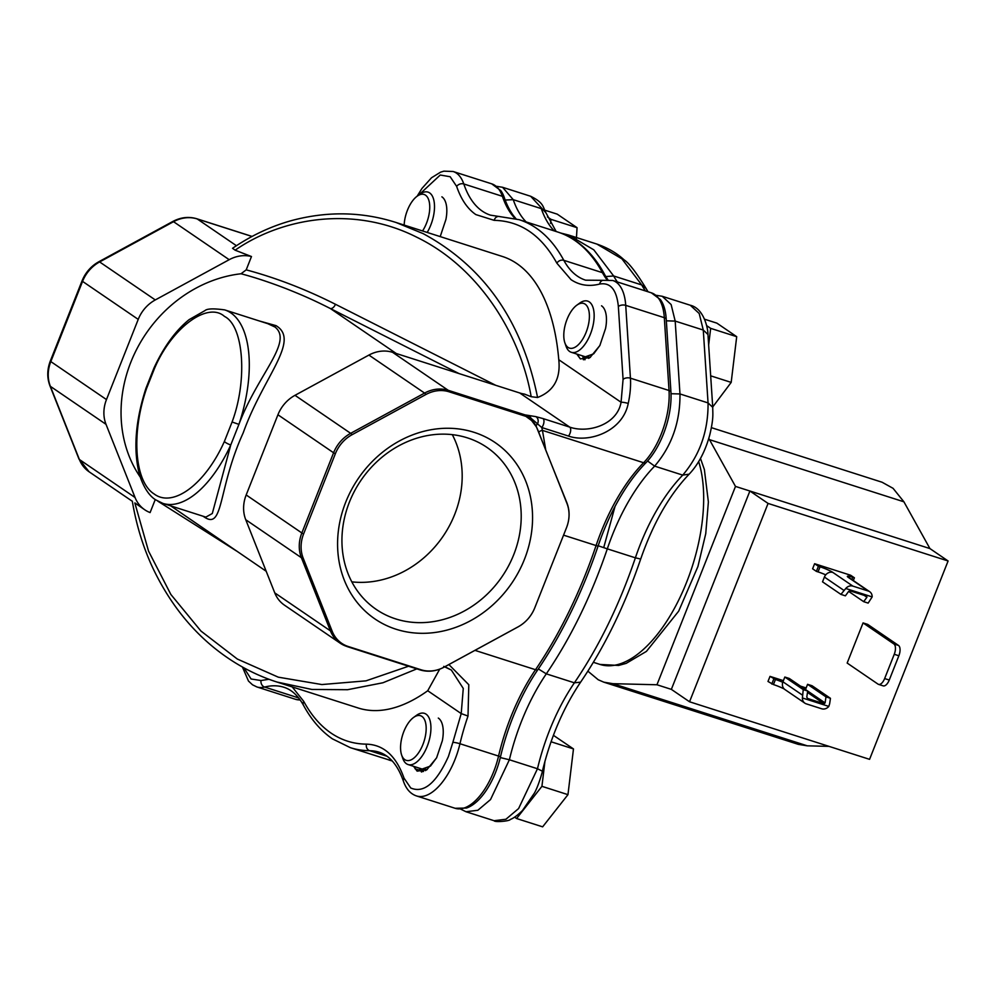 <?xml version="1.0" encoding="UTF-8"?>
<svg xmlns="http://www.w3.org/2000/svg" width="998" height="998" viewBox="0 0 998 998"><rect width="100%" height="100%" fill="white"/><g stroke="black" fill="none" stroke-linecap="round" stroke-linejoin="round"><path stroke-width="1.5" d="M154.191 493.998C173.153 508.157 205.339 484.092 224.363 441.528A5.327 1.16 24.7 0 0 230.763 444.958L238.921 424.362L232.085 422.004C247.691 380.35 243.774 325.859 224.488 316.428C207.534 301.134 171.319 328.205 154.316 368.911A5.327 1.16 24.7 0 1 153.929 368.112L145.995 388.147L146.581 388.422C130.975 433.332 134.468 481.735 154.191 493.998M536.113 425.959A5.327 3.805 166.6 0 1 537.548 423.863L541.739 427.518L568.448 436.051C588.957 443.337 622.752 431.46 628.229 403.454A5.327 0.923 12.3 0 0 621.068 402.256C617.151 424.973 587.872 433.494 569.733 427.119L519.721 392.975A40.594 35.329 124.3 0 0 524.524 394.11L531.173 396.705L537.573 397.491C553.69 391.216 560.764 378.641 558.78 359.729L621.068 402.256L623.076 379.377L618.361 306.548C616.689 289.694 610.464 282.197 599.673 284.056C588.945 286.775 579.389 285.291 571.006 279.627L556.872 263.198C541.403 235.216 520.507 220.92 494.185 220.346L475.859 214.595C467.526 208.856 461.126 199.45 456.647 186.401L450.185 176.746L440.255 175.012L418.574 195.184M292.214 686.923L303.729 701.369C311.251 715.192 320.333 725.746 330.987 733.043C341.678 740.316 353.492 744.009 366.453 744.146C383.706 744.695 396.231 756.035 404.04 778.166L410.727 787.983C423.788 793.61 436.351 783.106 448.426 756.472L452.855 742.362A5.327 0.761 13.2 0 1 459.966 743.735A54.179 25.811 107.7 0 1 455.051 759.378A54.179 25.811 107.7 0 1 416.528 795.942L455.125 808.28L466.478 808.031A53.405 25.449 -72.3 0 0 500.485 756.821A136.115 64.87 107.7 0 1 537.648 669.97A276.384 131.711 107.7 0 0 588.022 573.463A276.384 131.711 107.7 0 0 598.052 546.156A136.115 64.87 -72.3 0 1 645.831 462.86A55.476 26.435 -72.3 0 0 663.296 434.404A55.476 26.435 -72.3 0 0 670.918 391.615A5.327 2.982 176.3 0 0 669.034 390.505L664.319 317.688A54.179 25.811 -72.3 0 0 654.638 294.447A54.179 25.811 -72.3 0 0 651.345 292.826L612.747 280.488L602.817 280.326A5.327 4.491 -104.4 0 0 599.673 284.056M396.081 629.251A106.711 92.889 -55.7 0 1 345.707 502.219A106.711 92.889 -55.7 0 1 474.05 432.321A106.711 92.889 -55.7 0 1 524.437 559.354A106.711 92.889 -55.7 0 1 396.081 629.251M467.413 437.873A98.116 85.404 124.3 0 0 354.602 490.891A98.116 85.404 124.3 0 0 376.246 609.429A98.116 85.404 124.3 0 0 395.732 618.922A98.116 85.404 124.3 0 0 508.543 565.916A98.116 85.404 124.3 0 0 486.899 447.366A98.116 85.404 124.3 0 0 467.413 437.873M275.024 327.045L267.714 323.651L224.725 309.904A101.559 48.391 107.7 0 1 230.9 312.935A101.559 48.391 107.7 0 1 238.921 424.362C257.571 374.599 293.512 341.89 275.024 327.045M537.573 397.491C522.179 321.219 484.03 266.603 423.127 233.619L396.106 222.504L502.456 256.498A237 112.936 -72.3 0 1 516.852 263.584A237 112.936 -72.3 0 1 558.78 359.729M436.687 757.669L430.462 766.077L422.104 769.059L427.244 769.47M438.309 718.073A26.871 12.812 107.7 0 1 438.384 718.123A26.871 12.812 107.7 0 1 442.339 740.716L436.613 757.819L426.745 769.832L417.127 771.142L413.921 766.414M599.91 345.42L593.685 353.828L585.327 356.81L590.467 357.222M601.532 305.812A26.871 12.812 107.7 0 1 601.607 305.862A26.871 12.812 107.7 0 1 605.561 328.454L599.835 345.57L589.968 357.571L580.349 358.893L577.143 354.165M441.889 196.831A26.871 12.812 107.7 0 1 441.964 196.88A26.871 12.812 107.7 0 1 445.919 219.473L440.268 236.426M583.406 359.767A227.881 108.595 -72.3 0 0 583.032 357.334M651.345 292.826L660.439 299.612A53.405 25.449 107.7 0 1 666.202 318.799L670.918 391.615M504.314 197.604A5.327 3.942 161.2 0 0 502.393 196.307A54.179 25.811 -72.3 0 0 494.996 185.453A54.179 25.811 -72.3 0 0 491.702 183.832L500.796 190.618A53.405 25.449 107.7 0 1 504.314 197.604A136.115 64.87 -72.3 0 0 513.259 215.393L516.003 218.762M604.376 274.026A5.327 4.266 151.6 0 0 602.418 272.666A277.157 132.073 -72.3 0 0 574.586 240.293A277.157 132.073 -72.3 0 0 557.745 232.023C572.74 236.913 585.552 246.581 596.18 261.027A276.384 131.711 107.7 0 1 604.376 274.026A136.115 64.87 -72.3 0 0 607.882 279.702M535.589 425.285L531.348 419.572L526.308 415.792L530.911 418.15L537.548 423.863A5.327 4.266 -78 0 0 535.801 416.628L543.012 418.574A5.327 2.545 107.7 0 1 543.885 422.528A5.327 2.545 107.7 0 1 541.739 427.518L542.45 430.388L643.598 462.735A135.354 64.496 -72.3 0 0 596.08 545.557L563.558 535.153M538.858 432.109A5.327 4.242 171.2 0 1 542.45 430.388L545.632 449.187M585.14 359.654L583.144 356.086M584.666 359.717L582.395 355.849M588.633 358.382L588.396 357.758M580.349 358.893L576.807 354.053M243.986 667.874L251.072 678.989L261.014 680.536L268.973 679.276M421.917 771.903L419.921 768.335M421.443 771.978L419.172 768.098M425.41 770.643L425.173 770.019M417.127 771.142L413.584 766.314M444.883 666.739L451.346 670.057L463.272 688.445L461.213 713.595L468.012 716.053L468.798 684.728L448.888 664.556M536.101 426.495L531.597 420.545L525.871 416.353L449.1 391.802A33.121 28.83 -55.7 0 0 425.946 394.484L352.032 434.729A33.121 28.83 -55.7 0 0 335.353 453.741L303.604 533.93A33.121 28.83 -55.7 0 0 303.18 558.131L332.184 631.285A33.121 28.83 -55.7 0 0 348.252 646.504L421.031 669.77A33.121 28.83 124.3 0 0 444.185 667.088L518.099 626.844A33.121 28.83 124.3 0 0 534.778 607.832L566.527 527.643A33.121 28.83 124.3 0 0 566.951 503.441L537.947 430.288A33.121 28.83 124.3 0 0 536.101 426.495A5.327 2.433 -30.4 0 0 535.951 425.672L532.982 421.381M526.557 416.653L526.308 415.792A5.327 4.678 98.4 0 0 525.035 414.881L535.801 416.628M106.474 399.574L50.811 361.575L82.56 281.386A5.327 0.661 21.6 0 1 82.061 280.85C85.504 272.466 91.105 266.092 98.852 261.738A5.327 1.335 61.4 0 0 98.752 261.813A33.121 28.83 124.3 0 0 82.085 280.825A5.327 0.661 21.6 0 0 82.061 280.85L50.337 361.014A5.327 0.661 21.6 0 0 50.312 361.039A5.327 0.661 21.6 0 0 50.811 361.575A33.882 29.491 124.3 0 0 50.374 386.338L106.025 424.337A33.882 29.491 -55.7 0 1 106.474 399.574L138.223 319.385A33.882 29.491 -55.7 0 1 155.289 299.936L229.191 259.692A33.882 29.491 -55.7 0 1 251.471 256.536L246.207 269.859C276.059 277.856 305.812 289.333 335.453 304.278L495.694 385.29M525.871 416.353A5.327 2.545 -72.3 0 0 525.035 414.881L448.264 390.33L392.601 352.331A33.882 29.491 124.3 0 0 368.911 355.076L294.996 395.32A33.882 29.491 124.3 0 0 277.931 414.769L246.182 494.958A33.882 29.491 124.3 0 0 245.745 519.721L274.762 592.874A33.882 29.491 124.3 0 0 284.467 605.162L340.131 643.161A33.882 29.491 -55.7 0 1 330.425 630.873L301.408 557.72A33.882 29.491 -55.7 0 1 301.845 532.957L333.594 452.768A33.882 29.491 -55.7 0 1 350.66 433.332L424.574 393.075A33.882 29.491 -55.7 0 1 448.264 390.33A5.327 2.545 -72.3 0 1 449.1 391.802M451.346 670.057L443.748 666.39M132.31 501.146C136.302 525.023 143.163 547.341 152.869 568.087C171.831 607.857 198.016 638.608 231.424 660.364C245.82 669.695 261.002 676.931 277.007 682.058L358.12 707.981A237 112.936 -72.3 0 0 427.73 690.741L439.706 669.171M277.007 682.058L311.925 689.456L347.591 689.705L382.92 682.769L416.84 668.872M134.842 502.942L148.54 551.121L170.87 594.484L200.935 631.035L237.324 659.042L278.28 677.168L321.855 684.553L365.992 680.848L408.569 666.227M531.173 396.705C520.494 335.49 479.976 267.863 416.628 237.15C353.704 205.363 282.209 217.552 235.116 250.186L232.522 248.302C251.571 235.328 271.543 226.01 292.439 220.346C327.843 211.027 362.399 211.751 396.094 222.504M205.838 517.114L212.3 513.508L230.763 444.958A101.559 48.391 107.7 0 1 162.874 503.379L205.688 517.064M155.251 499.561L150.099 512.573A33.882 29.491 -55.7 0 1 144.747 509.778L135.017 503.029M144.747 509.778A33.882 29.491 -55.7 0 1 135.042 497.491L106.025 424.337M235.116 250.186L251.471 256.536M236.364 550.896L157.846 501.196M519.721 392.975L392.601 352.331M396.231 353.492L330.363 308.532A5.327 3.144 116.8 0 0 335.453 304.278M259.006 320.869L276.022 325.647C300.747 340.53 263.16 376.77 243.2 432.87C218.051 487.985 223.639 529.127 205.077 517.55L202.956 516.191M459.005 373.564L330.363 308.532C312.162 299.325 301.471 294.784 285.74 288.509C269.098 282.135 254.203 277.219 241.029 273.764A128.642 111.976 124.3 0 0 135.79 351.071A128.642 111.976 124.3 0 0 140.182 476.969M241.029 273.764L246.207 269.859M170.758 505.899L266.179 571.255M351.807 581.859A98.116 85.404 124.3 0 0 443.087 536.263A98.116 85.404 124.3 0 0 452.306 434.654M898.861 655.761A8.595 4.092 107.7 0 0 898.512 645.444L867.674 624.386L863.058 622.914L847.165 663.059L878.003 684.117A8.595 4.092 107.7 0 0 878.527 684.366A8.595 4.092 107.7 0 0 884.64 678.565L894.258 654.289L898.861 655.761L889.255 680.037A8.595 4.092 107.7 0 1 883.13 685.851L878.527 684.366M898.512 645.444L893.896 643.972L863.058 622.914M893.896 643.972A8.595 4.092 107.7 0 1 894.258 654.289M689.543 701.781L768.073 503.429L948.1 560.988L869.57 759.341L689.543 701.781L671.355 689.369L749.897 491.016L929.924 548.576L948.1 560.988M814.618 563.72L818.397 566.303L816.389 571.38L812.609 568.798L814.618 563.72L850.62 575.235L854.4 577.805L852.754 577.281A10.317 1.272 -158.4 0 0 847.352 576.345A10.317 1.272 -158.4 0 0 848.3 577.38A7.048 6.138 -55.7 0 1 849.697 578.067L869.707 591.714A7.048 6.138 124.3 0 0 868.297 591.041L848.3 577.38M806.135 687.971L800.533 686.137M783.393 680.661L770.019 676.382L767.998 681.459L773.438 684.566A10.317 1.272 -158.4 0 1 784.241 689.007M587.859 671.155L598.239 679.763L603.852 682.183L612.872 683.68L656.958 684.765L735.489 486.413L708.792 438.434M711.387 427.655L882.082 482.234L893.073 488.334L903.914 501.807L929.924 548.576M829.014 746.367L807.295 745.83L798.275 744.346L603.852 682.183M656.958 684.765L671.355 689.369M768.073 503.429L749.897 491.016L735.489 486.413M829.637 703.802L828.814 706.409A7.048 6.138 -55.7 0 1 821.691 708.78L806.272 703.852A7.048 6.138 124.3 0 1 804.875 703.166A7.048 6.138 124.3 0 1 802.404 697.964L803.24 689.606L807.694 691.04L806.796 697.066L807.494 698.438L824.061 703.74L825.084 702.916L825.995 696.878L830.448 698.313L829.637 703.802M828.814 706.409L802.404 697.964M830.448 698.313L812.048 685.738L807.582 684.316L805.511 689.543M825.084 702.916L789.293 678.465L784.827 677.043L782.943 681.809A7.048 6.138 124.3 0 0 784.877 689.518L804.875 703.166M807.582 684.316L825.995 696.878M770.019 676.382L775.446 679.488A10.317 1.272 -158.4 0 1 782.769 682.283M804.737 689.019A10.317 1.272 -158.4 0 1 805.648 689.219M784.827 677.043L803.24 689.606M771.778 684.042L773.787 678.964M840.927 594.396L845.393 595.831L848.637 591.39L850.096 590.853L866.651 596.155L866.925 597.241L863.682 601.669L868.148 603.104L872.165 596.916L845.755 588.483L840.927 594.396L822.527 581.834L824.41 577.069A7.048 6.138 -55.7 0 1 832.893 572.453L852.891 586.113L868.297 591.041M818.397 566.303L820.057 566.827A10.317 1.272 -158.4 0 1 832.893 572.453M816.389 571.38L818.036 571.904A10.317 1.272 -158.4 0 1 825.733 574.848M853.327 580.537L854.4 577.805M866.651 596.155L866.925 597.241L864.181 595.369M848.637 591.39L863.682 601.669M845.755 588.483A7.048 6.138 -55.7 0 1 852.891 586.113M872.165 596.916A7.048 6.138 124.3 0 0 869.707 591.714M413.596 717.437L416.515 715.329A26.871 12.812 107.7 0 1 424.437 713.358A26.871 12.812 107.7 0 1 426.071 714.156A26.871 12.812 107.7 0 1 427.843 744.645A26.871 12.812 107.7 0 1 408.07 764.555A26.871 12.812 107.7 0 1 406.436 763.744A26.871 12.812 107.7 0 1 402.768 758.355L401.608 754.95A23.428 11.165 107.7 0 1 413.596 717.437A23.428 11.165 107.7 0 1 421.929 716.414A23.428 11.165 107.7 0 1 422.903 744.533A23.428 11.165 107.7 0 1 404.814 759.653A23.428 11.165 107.7 0 1 401.608 754.95M544.958 761.175L541.926 786.324L516.59 818.522L542.638 826.843L567.962 794.658L573.476 748.924L553.403 735.314M516.59 818.522L514.569 817.137M573.476 748.924L551.046 741.764M541.926 786.324L567.962 794.658M576.832 305.176L579.738 303.08A26.871 12.812 107.7 0 1 587.66 301.109A26.871 12.812 107.7 0 1 589.294 301.907A26.871 12.812 107.7 0 1 591.066 332.396A26.871 12.812 107.7 0 1 571.293 352.294A26.871 12.812 107.7 0 1 569.658 351.496A26.871 12.812 107.7 0 1 565.991 346.094L564.831 342.688A23.428 11.165 107.7 0 1 576.832 305.176A23.428 11.165 107.7 0 1 585.152 304.153A23.428 11.165 107.7 0 1 586.125 332.284A23.428 11.165 107.7 0 1 568.037 347.404A23.428 11.165 107.7 0 1 564.831 342.688M712.722 406.972L731.185 382.396L736.699 336.675L716.876 323.14L704.563 319.21M706.659 325.622L710.663 328.354L708.655 345.046M736.699 336.675L710.663 328.354M710.676 375.834L731.185 382.396M404.165 225.086A23.428 11.165 107.7 0 1 417.176 196.182L420.096 194.086A26.871 12.812 107.7 0 1 428.017 192.115A26.871 12.812 107.7 0 1 429.651 192.913A26.871 12.812 107.7 0 1 427.194 232.447M417.176 196.182A23.428 11.165 107.7 0 1 425.51 195.171A23.428 11.165 107.7 0 1 422.553 230.962M576.258 241.005L577.056 227.681L557.233 214.146L544.92 210.216M547.465 216.94L551.021 219.36L550.534 223.39M577.056 227.681L551.021 219.36M615.018 506.473L603.703 547.665M698.662 461.65A121.856 58.071 107.7 0 1 679.264 598.95A121.856 58.071 107.7 0 1 599.985 664.431L593.348 662.298M598.176 545.769L607.308 548.85A135.354 64.496 107.7 0 1 654.638 466.128L647.577 461.001M538.359 668.934L546.305 673.85C570.956 637.56 591.29 595.893 607.308 548.85L635.389 557.82C619.371 604.875 599.037 646.529 574.386 682.819L546.305 673.85A135.354 64.496 107.7 0 0 509.379 759.765L500.31 757.569M460.664 809.116L466.004 811.736L477.842 810.276L490.517 799.585L509.379 759.765L537.473 768.747L518.598 808.567L505.924 819.246L494.085 820.718L466.004 811.736M414.033 766.726L415.143 766.813M505.188 200.049L513.234 199.662L502.58 187.287L496.542 186.314M526.133 221.918A135.354 64.496 107.7 0 1 513.234 199.662L541.315 208.632A135.354 64.496 -72.3 0 0 554.214 230.887M605.823 276.571L613.645 275.959L593.798 249.837L568.823 235.104L560.639 233.021M617.388 281.972A135.354 64.496 107.7 0 1 613.645 275.959L641.726 284.941A135.354 64.496 -72.3 0 0 645.469 290.942M666.34 320.832L675.184 321.082L671.13 304.552L662.223 296.281L656.185 295.308M671.03 393.723L679.975 393.948L675.184 321.082L703.278 330.051L708.056 402.918L679.975 393.948C680.224 421.967 671.779 446.019 654.638 466.128L682.732 475.11A135.354 64.496 -72.3 0 0 635.389 557.82L639.469 558.755M707.956 334.48L707.956 334.48C708.243 331.062 704.862 308.632 690.304 305.251L699.211 313.522L703.278 330.051L707.956 334.48L712.747 407.359C712.684 414.17 713.844 417.488 709.827 434.704C705.386 451.096 698.5 464.245 689.169 474.162L689.156 474.162C669.246 495.033 653.054 523.414 640.604 559.292C624.623 605.936 604.626 646.891 580.611 682.158L574.386 682.819A135.354 64.496 -72.3 0 0 537.473 768.747L542.388 771.205C542.887 769.957 538.845 785.152 534.466 792.998L522.54 810.426C517.712 815.204 513.633 818.223 510.29 819.47C509.791 821.142 494.684 822.477 494.085 820.718M545.894 212.749C542.687 206.399 543.661 202.706 530.662 196.269L545.906 212.749L556.16 231.511M645.993 288.335C636.4 272.616 629.064 263.098 624 259.779C616.826 253.105 607.794 247.866 596.904 244.086L621.879 258.806L641.726 284.941L645.993 288.335L648.014 291.753M712.747 407.359L708.056 402.918C708.318 430.936 699.872 455.001 682.732 475.11L689.156 474.162M303.729 701.369A5.327 4.266 151.5 0 0 303.504 705.337C311.351 719.808 320.994 730.985 332.446 738.869L350.348 747.664A277.157 132.073 -72.3 0 0 369.672 750.708A135.354 64.496 107.7 0 1 379.103 752.193C389.806 755.711 397.928 765.416 403.454 781.297C406.174 789.069 410.54 793.959 416.528 795.942M366.453 744.146A5.327 4.641 90.5 0 0 369.672 750.708L387.037 756.259M242.414 667.001L248.49 681.073L252.531 684.815L256.885 686.948A54.179 25.811 -72.3 0 0 264.607 687.048A135.354 64.496 107.7 0 1 283.919 687.273C291.578 689.643 298.115 695.656 303.504 705.337M261.014 680.536A5.327 4.491 75.7 0 0 264.607 687.048L298.639 697.926M602.817 280.326L585.651 280.189A135.354 64.496 107.7 0 1 577.418 276.147A135.354 64.496 107.7 0 1 563.82 260.328A277.157 132.073 -72.3 0 0 535.988 227.956A277.157 132.073 -72.3 0 0 519.147 219.685L557.745 232.023M494.185 220.346A5.327 4.641 -89.5 0 1 498.688 216.441L490.492 215.156A135.354 64.496 107.7 0 1 482.271 211.114A135.354 64.496 107.7 0 1 463.796 183.969L502.393 196.307A135.354 64.496 -72.3 0 0 515.08 218.525M519.147 219.685L498.688 216.441A5.327 4.641 -89.5 0 1 499.898 216.641M645.831 462.86A5.327 3.393 -135.6 0 1 643.598 462.735A56.237 26.796 -72.3 0 0 661.312 433.881A56.237 26.796 -72.3 0 0 669.034 390.505L630.437 378.167L625.721 305.351A54.179 25.811 -72.3 0 0 616.04 282.097A54.179 25.811 -72.3 0 0 612.747 280.488M455.125 808.28A54.179 25.811 -72.3 0 0 498.563 756.072A5.327 0.761 13.2 0 1 500.485 756.821M474.961 650.359L535.514 669.708A277.157 132.073 -72.3 0 0 586.038 572.939A277.157 132.073 -72.3 0 0 596.08 545.557L598.052 546.156M388.946 760.002A277.157 132.073 -72.3 0 0 392.226 760.95L350.348 747.664M456.647 186.401A5.327 3.942 -18.8 0 1 463.796 183.969A54.179 25.811 -72.3 0 0 456.398 173.116A54.179 25.811 -72.3 0 0 453.104 171.494L491.702 183.832M666.202 318.799A5.327 2.982 176.3 0 0 664.319 317.688L625.721 305.351A5.327 2.982 -3.7 0 0 618.361 306.548M256.885 686.948L295.483 699.299A54.179 25.811 -72.3 0 0 300.111 699.872M556.872 263.198A5.327 4.266 -28.4 0 1 563.82 260.328L602.418 272.666A135.354 64.496 -72.3 0 0 606.934 279.714M468.012 716.053A135.354 64.496 107.7 0 0 459.966 743.735L498.563 756.072A135.354 64.496 -72.3 0 1 535.514 669.708A5.327 2.483 34.3 0 0 537.648 669.97M623.076 379.377A5.327 2.982 -3.7 0 1 630.437 378.167A56.237 26.796 107.7 0 1 628.229 403.454M404.04 778.166A5.327 3.942 161.3 0 0 403.454 781.297M452.855 742.362L461.213 713.595L427.73 690.741M534.778 607.832A5.327 0.661 21.6 0 0 534.791 607.807A5.327 0.661 21.6 0 0 534.791 607.782L566.54 527.618A5.327 0.661 21.6 0 0 566.54 527.618C569.808 519.06 569.933 510.801 566.914 502.83L535.951 425.672M531.597 420.545A5.327 2.582 -44.8 0 0 531.348 419.572A5.327 3.219 134.2 0 1 530.911 418.15A5.327 4.691 98.2 0 0 528.478 415.38M196.506 218.724A5.327 2.545 107.7 0 1 196.893 218.787A5.327 2.545 107.7 0 1 197.217 218.949L252.007 236.464M568.448 436.051A5.327 2.545 -72.3 0 0 570.606 431.061A5.327 2.545 -72.3 0 0 569.733 427.119L543.012 418.574M421.031 669.77A5.327 2.545 107.7 0 1 419.958 669.87C428.017 672.303 436.064 671.392 444.098 667.163L518.012 626.919C525.759 622.565 531.348 616.19 534.791 607.807M232.085 422.004L224.363 441.528M146.581 388.422L154.316 368.911M135.042 497.491L79.378 459.492A33.882 29.491 124.3 0 0 89.096 471.78L78.954 458.98A5.327 2.258 -21.6 0 0 79.378 459.492L50.374 386.338A5.327 2.258 -21.6 0 1 49.95 385.827L78.954 458.98M172.666 221.568A5.327 1.335 61.4 0 1 172.766 221.494L98.852 261.738A5.327 1.335 61.4 0 1 99.625 261.938A33.882 29.491 124.3 0 0 82.56 281.386L138.223 319.385M155.289 299.936L99.625 261.938L173.527 221.693L229.191 259.692M252.07 236.426L196.893 218.787C188.834 216.354 180.788 217.265 172.766 221.494A5.327 1.335 61.4 0 1 173.527 221.693A33.882 29.491 124.3 0 1 197.217 218.949L236.414 245.695M425.946 394.484A5.327 1.335 -118.6 0 0 424.574 393.075L368.911 355.076M352.032 434.729A5.327 1.335 -118.6 0 0 350.66 433.332L294.996 395.32M335.353 453.741A5.327 0.661 -158.4 0 1 333.594 452.768L277.931 414.769M303.604 533.93A5.327 0.661 -158.4 0 1 301.845 532.957L246.182 494.958M303.18 558.131A5.327 2.258 158.4 0 1 301.408 557.72L245.745 519.721M332.184 631.285A5.327 2.258 158.4 0 1 330.425 630.873L274.762 592.874M346.855 646.442A33.882 29.491 -55.7 0 1 340.131 643.161L347.179 646.604L419.958 669.87M348.252 646.504A5.327 2.545 107.7 0 1 347.179 646.604M276.022 325.647A5.327 4.503 -61.9 0 1 273.028 325.847M204.353 516.64A5.327 4.815 -59.7 0 1 205.077 517.55M889.255 680.037L884.64 678.565M709.491 439.656L903.914 501.807M612.872 683.68L807.295 745.83M802.417 695.095L782.943 681.809M824.061 703.74L807.494 692.425M773.438 684.566L775.446 679.488M820.057 566.827L818.036 571.904M851.855 579.539L852.754 577.281M843.884 590.367L824.41 577.069M423.489 771.504L421.069 770.718M420.32 770.481L415.068 768.797M530.662 196.269L502.58 187.287M596.904 244.086L568.823 235.104M690.304 305.251L662.223 296.281M580.611 682.158C563.371 707.769 550.634 737.46 542.388 771.205M700.496 458.469L704.363 469.484L708.38 501.969L705.748 533.681L697.914 566.527L678.677 611.163L646.43 651.382L626.195 663.358L618.61 665.441L599.985 664.431M145.995 388.147C135.329 421.106 133.133 449.898 139.433 474.512C145.097 492.513 152.856 498.102 155.638 499.823L162.874 503.379M295.483 699.299L300.261 700.085M453.104 171.494L443.898 171.157L440.555 172.18L431.51 177.769L421.967 188.435L417.114 196.244M224.725 309.904C213.734 308.382 207.147 308.607 204.977 310.59L189.084 319.659C175.523 330.675 163.809 346.83 153.929 368.112M49.95 385.827C46.931 377.855 47.056 369.597 50.312 361.039L82.061 280.85M132.335 501.295L89.096 471.78M408.07 764.555L422.591 769.196M424.1 769.67L426.021 770.294M571.293 352.294L585.814 356.935M587.323 357.421L589.244 358.033"/></g></svg>
